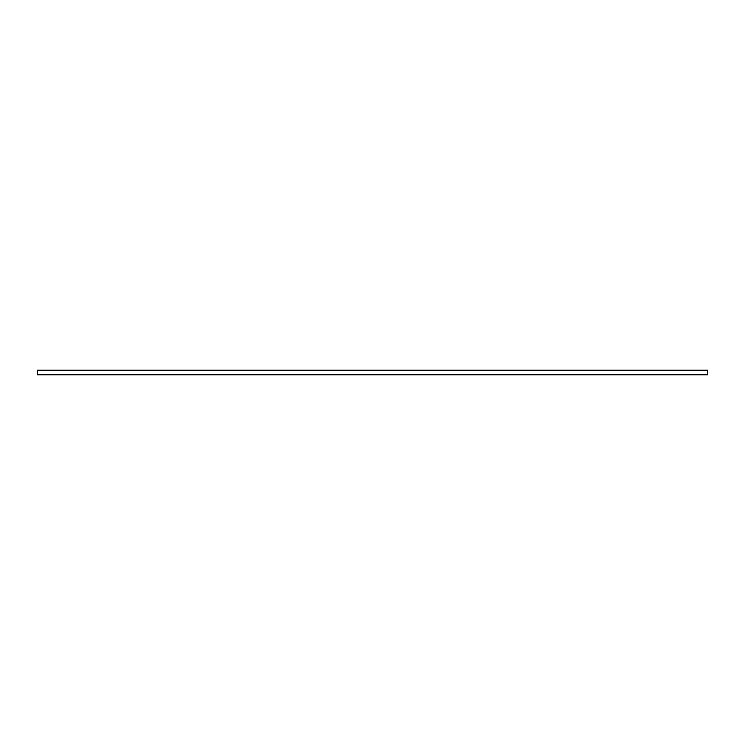 <?xml version="1.0" encoding="UTF-8"?>
<svg xmlns="http://www.w3.org/2000/svg" width="745" height="745" viewBox="0 0 745 745"><rect width="100%" height="100%" fill="white"/><g stroke="black" fill="none" stroke-linecap="round" stroke-linejoin="round"><path stroke-width="1.12" d="M707.75 374.754L707.75 370.246L37.25 370.246L37.25 374.754L707.75 374.754"/></g></svg>
